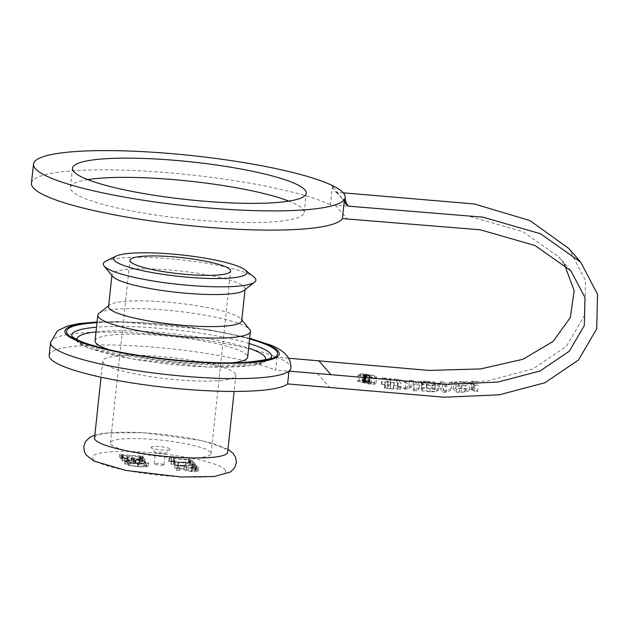 <?xml version="1.0" encoding="UTF-8"?>
<svg xmlns="http://www.w3.org/2000/svg" width="629" height="629" viewBox="0 0 629 629"><rect width="100%" height="100%" fill="white"/><g stroke="black" fill="none" stroke-linecap="round" stroke-linejoin="round"><path stroke-width="0.47" stroke-dasharray="3.15 2.36" d="M426.871 381.229L420.086 381.386L418.733 382.77L422.782 384.492L430.519 385.42L437.32 385.168L438.657 383.698L434.6 382.062L426.871 381.229L426.187 387.637L419.401 387.794L420.086 381.386M419.401 387.794L418.049 389.186L422.098 390.9L429.835 391.836L436.636 391.584L437.973 390.114L438.209 390.672L438.893 384.24L437.973 390.114L433.916 388.478L434.6 382.062M418.505 382.228L418.049 389.186L418.505 382.228M422.641 381.85L432.626 382.322L435.535 383.604L434.843 390.019C436.133 390.916 434.325 391.364 429.418 391.372L421.171 389.375L421.642 382.479L421.855 382.967L422.641 381.85L421.957 388.258L431.942 388.73L434.843 390.019L435.535 383.604C437.194 384.405 435.386 384.862 430.102 384.956C424.268 384.343 421.524 383.674 421.855 382.967L421.171 389.375L421.957 388.258M433.916 388.478L426.187 387.637M363.743 376.252L367.768 375.898L371.849 377.125L370.198 375.23L362.98 374.829L366.078 375.71L363.743 376.252L363.059 382.668L368.964 382.511L369.718 383.383L371.165 383.533L369.514 381.638L363.24 381.056L363.924 374.64M364.702 374.97L368.979 375.332L369.42 375.843L364.49 375.049L364.018 381.378L368.295 381.748L368.736 382.251L364.277 381.677L364.962 375.269M364.545 381.748L365.229 375.332M365.638 381.921L366.322 375.513M368.736 382.251L369.42 375.843M364.277 381.677L363.869 381.536L364.553 375.12M368.295 381.748L368.979 375.332M363.869 381.536L364.49 375.049M365.174 381.41L365.858 375.002M364.199 381.363L364.883 374.947M364.734 381.127L365.418 374.719M363.24 381.056L362.674 381.095L363.358 374.687M362.674 381.095L362.98 374.829M369.514 381.638L370.198 375.23M362.288 381.237L363.153 375.026M371.165 383.533L371.849 377.125M362.469 381.441L363.2 381.709L363.884 375.293M369.718 383.383L370.402 376.968M363.2 381.709L363.963 381.889L364.655 375.482M368.964 382.511L369.648 376.103M363.963 381.889L365.394 382.118L366.078 375.71M367.084 382.314L367.768 375.898M365.394 382.118L363.059 382.668M364.781 382.849L365.465 376.441M400.248 389.705L397.237 386.23L405.139 389.092L406.963 389.233L410.721 387.315L413.733 390.782L416.524 390.979L413.017 386.953L408.936 386.662L405.28 388.47L397.913 385.774L393.77 385.412L397.269 389.437L400.248 389.705L400.932 383.289L397.921 379.822L405.823 382.684L407.647 382.825L411.405 380.907L414.417 384.374L417.208 384.571L413.701 380.545L409.621 380.254L405.964 382.062L398.597 379.366L394.454 378.996L397.953 383.03L400.932 383.289M397.269 389.437L397.953 383.03M397.237 386.23L397.921 379.822M405.139 389.092L405.823 382.684M406.963 389.233L407.647 382.825M410.721 387.315L411.405 380.907M413.733 390.782L414.417 384.374M393.77 385.412L394.454 378.996M397.913 385.774L398.597 379.366M405.28 388.47L405.964 382.062M408.936 386.662L409.621 380.254M413.017 386.953L413.701 380.545M416.524 390.979L417.208 384.571M469.737 383.203L461.71 385.797L465.633 385.687L472.324 383.431L473.881 383.611L475.28 385.223L478.307 385.019L474.809 380.985L471.781 381.198L473.385 383.045L462.441 381.654L458.761 381.756L469.737 383.203L469.053 389.666L461.018 392.237L461.71 385.797M461.018 392.237L464.941 392.134L471.632 389.901L473.189 390.09L474.588 391.694L477.615 391.497L474.117 387.472L471.09 387.668L471.781 381.198M474.117 387.472L474.809 380.985M471.09 387.668L472.694 389.516L473.385 383.045M472.694 389.516L461.757 388.101L462.441 381.654M461.757 388.101L458.069 388.203L458.761 381.756M458.069 388.203L469.053 389.666M477.615 391.497L478.307 385.019M474.588 391.694L475.28 385.223M473.189 390.09L473.881 383.611M471.632 389.901L472.324 383.431M464.941 392.134L465.633 385.687M393.597 389.092L390.389 388.415L387.598 385.207L390.452 385.483L390.098 385.066L381.41 384.217L384.626 384.917L387.409 388.117L384.555 387.834L384.917 388.25L393.597 389.092L394.281 382.684L391.073 382L388.29 378.8L391.136 379.067L390.782 378.658L382.102 377.809L385.31 378.509L388.093 381.709L385.239 381.426L385.601 381.834L394.281 382.684M384.917 388.25L385.601 381.834M393.243 388.683L393.927 382.275M390.389 388.415L391.073 382M387.598 385.207L388.29 378.8M390.452 385.483L391.136 379.067M390.098 385.066L390.782 378.658M384.555 387.834L385.239 381.426M387.409 388.117L388.093 381.709M384.626 384.917L385.31 378.509M381.772 384.633L382.456 378.218M381.41 384.217L382.102 377.809M440.206 381.772L443.704 385.797L447.077 385.852L454.075 382.401L457.094 385.876L459.909 385.836L456.402 381.811L452.125 381.858L445.78 385.011L443.005 381.819L440.206 381.772L439.522 388.187L443.02 392.213L443.704 385.797M443.02 392.213L446.386 392.276L453.391 388.832L456.41 392.307L459.217 392.276L455.718 388.242L451.433 388.29L452.125 381.858M455.718 388.242L456.402 381.811M451.433 388.29L445.096 391.427L445.78 385.011M445.096 391.427L442.321 388.242L443.005 381.819M442.321 388.242L439.522 388.187M459.217 392.276L459.909 385.836M456.41 392.307L457.094 385.876M453.391 388.832L454.075 382.401M446.386 392.276L447.077 385.852M359.065 381.394L359.757 374.978C358.719 374.208 360.897 374.027 366.29 374.42L375.301 376.645L374.617 383.053C374.837 383.894 372.643 384.083 368.044 383.627L359.065 381.394C358.797 380.561 360.983 380.372 365.606 380.836L374.617 383.053L375.301 376.645C375.804 377.463 373.61 377.652 368.728 377.219L359.757 374.978L359.065 381.394M358.31 374.821C358.64 375.655 362.186 376.535 368.948 377.479C374.617 378.005 377.219 377.777 376.747 376.795C376.457 375.985 372.895 375.104 366.07 374.161C360.425 373.626 357.838 373.846 358.31 374.821L357.626 381.237L368.264 383.887C374.066 384.405 376.669 384.177 376.063 383.203L365.386 380.569C359.607 380.05 357.02 380.27 357.626 381.237M376.063 383.203L376.747 376.795M288.632 358.223L276.98 357.303L275.612 370.119L432.147 383.399L487.058 381.04L532.983 368.932L566.525 346.147L584.726 315.003L585.544 280.455L568.695 248.369M343.348 192.851L336.664 192.364L335.336 191.68L332.953 188.794L332.45 185.712L342.671 199.267L336.664 192.364M345.038 198.811L342.671 199.267L346.571 203.757M332.45 185.712L330.406 204.795L468.267 215.999L522.966 231.7L558.843 256.939L564.299 264.078M31.45 183.322A156.731 25.278 -173.9 0 1 157.085 171.89A156.731 25.278 -173.9 0 1 330.406 204.795M50.556 342.538A120.815 19.483 -173.9 0 1 142.846 333.417A120.815 19.483 -173.9 0 1 276.98 357.303A120.815 19.483 -173.9 0 1 290.81 368.217M49.188 355.354A120.815 19.483 -173.9 0 1 141.478 346.241A120.815 19.483 -173.9 0 1 275.612 370.119M235.089 373.367A66.933 10.795 -173.9 0 1 235.875 375.309A66.933 10.795 -173.9 0 1 168.171 378.925A66.933 10.795 -173.9 0 1 102.755 361.077A66.933 10.795 -173.9 0 1 164.743 356.887A66.933 10.795 -173.9 0 1 235.089 373.367M95.073 340.816A76.73 12.376 -173.9 0 1 166.135 336.012A76.73 12.376 -173.9 0 1 246.765 354.898A76.73 12.376 -173.9 0 1 247.669 357.123M232.007 362.831A76.73 12.376 -173.9 0 1 109.171 349.708M193.111 469.454L195.855 470.618L194.998 471.097L191.515 471.011L188.079 470.531L186.467 469.792L186.326 469.037L174.744 468.125L176.67 470.335L179.304 470.539L177.834 468.849L183.825 469.32L186.231 470.72L192.01 471.561L197.105 471.632L198.45 470.814L196.264 469.659L193.072 469.415L193.417 466.207L196.602 466.459L198.795 467.614L198.567 471.082L198.795 467.614L197.451 468.424L192.356 468.361L186.569 467.52L184.163 466.12L178.18 465.649L179.65 467.339L177.008 467.127L175.09 464.917L186.664 465.83L186.813 466.584L188.425 467.323L191.861 467.811L196.201 467.418L193.449 466.246M183.825 469.32L184.163 466.12M177.834 468.849L178.18 465.649M179.304 470.539L179.65 467.339M176.67 470.335L177.008 467.127M174.744 468.125L175.09 464.917M186.326 469.037L186.664 465.83L186.326 469.037M188.079 470.531L188.425 467.323M194.998 471.097L195.336 467.89M195.855 470.618L196.201 467.418L195.855 470.618M194.691 469.981L195.029 466.773M193.072 469.415L193.417 466.207M196.264 469.659L196.602 466.459M196.657 465.664L192.364 465.326L191.806 464.682L196.099 465.02L196.657 465.664L196.319 468.872L195.753 468.228L191.46 467.89L192.026 468.534L196.319 468.872M192.026 468.534L192.364 465.326M191.46 467.89L191.806 464.682M195.753 468.228L196.099 465.02M182.504 466.128L190.776 465.287L192.498 467.261L195.1 467.465L195.438 464.265L192.836 464.06L191.122 462.079L178.534 462.779L171.19 460.758L170.978 464.296L178.188 465.979L182.504 466.128L182.85 462.92M192.498 467.261L192.836 464.06M190.776 465.287L191.122 462.079M185.877 465.892L186.223 462.685M195.1 467.465L192.938 464.98L177.881 465.444L173.549 464.461L174.634 463.62L171.426 463.369L171.772 460.169L174.972 460.42L173.887 461.254L178.219 462.244L193.284 461.78L195.438 464.265M171.426 463.369L171.772 460.169M174.634 463.62L174.972 460.42M174.658 463.652L174.996 460.452M173.761 463.943L174.099 460.743L173.761 463.943M189.754 464.737L190.1 461.529M192.938 464.98L193.284 461.78M192.639 461.041L190.343 460.86L189.722 460.145L169.122 458.132L171.528 457.55L173.588 457.708L174.217 458.439L189.274 459.626L188.637 458.895L190.933 459.076L192.639 461.041L192.293 464.241L190.587 462.276L188.291 462.095L188.928 462.826L173.879 461.647L173.242 460.915L171.182 460.75L171.528 457.55L171.34 461.081L168.776 461.34L189.384 463.345L190.005 464.06L192.293 464.241M190.005 464.06L190.343 460.86M189.384 463.345L189.722 460.145M169.146 461.757L169.484 458.549M168.776 461.34L169.122 458.132M173.242 460.915L173.588 457.708M173.879 461.647L174.217 458.439M188.928 462.826L189.274 459.626M188.291 462.095L188.637 458.895M190.587 462.276L190.933 459.076M143.491 457.369L140.747 456.678L122.875 455.278L123.323 455.789L121.027 455.608L119.675 454.044L122.411 454.743L140.283 456.143L139.835 455.632L142.13 455.813L143.491 457.369L143.145 460.577L141.784 459.021L139.496 458.84L139.937 459.351L122.065 457.943L119.329 457.252L120.682 458.808L122.977 458.989L122.529 458.478L140.409 459.885L143.145 460.577M140.849 460.397L141.195 457.189M140.409 459.885L140.747 456.678M122.529 458.478L122.875 455.278M122.977 458.989L123.323 455.789M120.682 458.808L121.027 455.608M119.329 457.252L119.675 454.044M121.625 457.432L121.963 454.224M122.065 457.943L122.411 454.743M139.937 459.351L140.283 456.143M139.496 458.84L139.835 455.632M141.784 459.021L142.13 455.813M127.923 462.181L124.503 460.868L127.31 460.31L139.52 463.274L143.97 463.282L145.095 462.394L142.201 460.931L138.482 460.68L138.797 457.432L142.539 457.731L145.598 459.547L145.26 462.747L145.441 459.186L144.316 460.082L139.866 460.074L127.656 457.11L124.849 457.66L128.3 459.013L124.731 458.738L122.105 457.118L121.892 460.625L124.385 461.938L127.954 462.221L128.261 458.973M124.503 460.868L124.754 457.44L124.503 460.868M127.954 462.221L128.3 459.013M124.385 461.938L124.731 458.738M138.482 460.68L142.476 462.15L139.512 462.755L131.422 460.357L127.137 459.775L121.892 460.625L122.23 457.425L127.483 456.575L131.768 457.157L139.85 459.547L142.822 458.95L138.828 457.472M131.422 460.357L131.768 457.157M133.985 461.183L134.331 457.975M142.476 462.15L142.822 458.95L142.476 462.15M138.451 460.64L138.797 457.432M142.201 460.931L142.539 457.731M130.848 462.15L127.648 460.837L127.404 464.273L128.953 463.565L135.455 463.77L145.731 465.924L145.983 462.504C146.565 463.274 143.884 463.447 137.924 463.007L130.848 462.15L130.51 465.35L127.404 464.273L127.742 461.073L129.299 460.365L135.801 460.57L145.983 462.504M145.637 465.712C146.227 466.482 143.538 466.647 137.586 466.215L130.51 465.35M126.728 463.015L124.817 464.068L128.984 465.609L129.33 462.401L125.014 460.522L124.668 463.722L125.155 460.868L127.074 459.807L135.314 460.011L144.379 461.167L148.711 463.054L148.365 466.254L144.033 464.375L134.976 463.211L126.728 463.015L127.074 459.807M128.984 465.609L138.065 466.773L146.29 466.97L148.224 465.908L148.562 462.708L146.636 463.762L138.411 463.565L129.33 462.401M163.855 464.697A4.898 0.786 6.1 0 0 158.705 463.494A4.898 0.786 6.1 0 0 154.168 463.801A4.898 0.786 6.1 0 0 154.231 463.943A4.898 0.786 6.1 0 0 159.373 465.146A4.898 0.786 6.1 0 0 163.91 464.839A4.898 0.786 6.1 0 0 163.855 464.697M151.125 447.541A9.797 1.58 -173.9 0 1 151.117 447.526A9.797 1.58 -173.9 0 1 160.922 446.732A9.797 1.58 -173.9 0 1 170.333 449.586A9.797 1.58 -173.9 0 1 160.623 449.877A9.797 1.58 -173.9 0 1 151.125 447.541L155.426 452.723A4.898 0.786 6.1 0 0 160.175 453.894A4.898 0.786 6.1 0 0 165.034 453.745A4.898 0.786 6.1 0 0 165.113 453.627A4.898 0.786 6.1 0 0 160.324 452.322A4.898 0.786 6.1 0 0 155.371 452.581A4.898 0.786 6.1 0 0 155.426 452.723A4.898 0.786 6.1 0 0 155.426 452.731M111.026 444.389A50.611 8.161 6.1 0 0 164.208 456.851A50.611 8.161 6.1 0 0 211.077 453.674A50.611 8.161 6.1 0 0 161.622 440.182A50.611 8.161 6.1 0 0 110.429 442.918A50.611 8.161 6.1 0 0 111.026 444.389M105.939 261.145A76.73 12.376 -173.9 0 1 180.9 259.761A76.73 12.376 -173.9 0 1 253.88 276.957M112.709 276.414A66.933 10.795 -173.9 0 1 112.001 274.566A66.933 10.795 -173.9 0 1 173.989 270.376A66.933 10.795 -173.9 0 1 244.335 286.855A66.933 10.795 -173.9 0 1 245.121 288.79A66.933 10.795 -173.9 0 1 244.036 290.449M108.581 306.606A66.933 10.795 -173.9 0 1 109.658 304.947A66.933 10.795 -173.9 0 1 176.026 302.958A66.933 10.795 -173.9 0 1 240.907 318.895A66.933 10.795 -173.9 0 1 240.986 318.982A66.933 10.795 -173.9 0 1 241.693 320.837M99.052 313.281A76.73 12.376 -173.9 0 1 175.129 311.001A76.73 12.376 -173.9 0 1 249.509 329.266M94.539 437.981A66.933 10.795 -173.9 0 1 156.527 433.79A66.933 10.795 -173.9 0 1 226.872 450.27A66.933 10.795 -173.9 0 1 227.651 452.212M87.777 179.619A117.544 18.956 6.1 0 0 70.409 187.481A117.544 18.956 6.1 0 0 205.298 220.685A117.544 18.956 6.1 0 0 304.177 212.46A117.544 18.956 6.1 0 0 288.86 201.107M426.572 388.101L427.256 381.685M436.636 391.584L437.32 385.168M429.835 391.836L430.519 385.42M422.098 390.9L422.782 384.492M431.942 388.73L432.626 382.322M365.606 380.836L366.29 374.42M368.044 383.627L368.728 377.219M368.264 383.887L368.948 377.479M365.386 380.569L366.07 374.161M317.323 373.398L329.321 387.205M335.296 205.18L347.302 218.986M265.407 359.867A94.806 15.293 -173.9 0 1 169.744 364.175A94.806 15.293 -173.9 0 1 77.155 339.746M96.025 331.884A94.806 15.293 -173.9 0 1 248.62 348.191M249.123 343.52A100.467 16.205 6.1 0 0 96.528 327.214M72.028 336.491A100.467 16.205 6.1 0 0 72.099 336.657A100.467 16.205 6.1 0 0 169.987 361.879A100.467 16.205 6.1 0 0 270.997 357.909A100.467 16.205 6.1 0 0 271.099 357.767M249.611 338.96A106.12 17.117 6.1 0 0 97.015 322.653M97.055 322.276A107.756 17.376 -173.9 0 1 249.65 338.583M186.231 470.72L186.569 467.52M192.01 471.561L192.356 468.361M184.014 469.674L184.36 466.474M191.515 471.011L191.861 467.811M197.105 471.632L197.451 468.424M178.188 465.979L178.534 462.779M174.886 465.028L175.224 461.82M177.881 465.444L178.219 462.244M185.193 465.279L185.539 462.079M143.97 463.282L144.316 460.082M139.52 463.274L139.866 460.074M133.167 462.032L133.505 458.824M131.264 461.112L131.61 457.904M127.31 460.31L127.656 457.11M127.137 459.775L127.483 456.575M135.636 461.985L135.982 458.785M139.512 462.755L139.85 459.547M128.953 463.565L129.299 460.365M135.455 463.77L135.801 460.57M137.586 466.215L137.924 463.007M134.976 463.211L135.314 460.011M144.033 464.375L144.379 461.167M146.29 466.97L146.636 463.762M138.065 466.773L138.411 463.565M224.812 469.493A66.933 10.795 -173.9 0 1 135.031 471.947A66.933 10.795 -173.9 0 1 117.277 451.52A66.933 10.795 -173.9 0 1 224.812 469.493M335.336 191.68L338.756 194.762M570.841 270.745L558.843 256.939M72.099 336.657L79.647 343.945L88.775 348.12L132.074 358.962L207.004 367.014L252.064 365.622L262.128 363.428L271.17 357.712M186.278 469.21L186.624 466.01M173.47 464.265L173.808 461.065M165.034 453.745L170.333 449.586M163.91 464.839L165.113 453.627M154.168 463.801L155.371 452.581M211.077 453.674L230.599 271.036M110.429 442.918L129.951 260.28M112.001 274.566L111.907 275.447M245.121 288.79L245.027 289.678M109.658 304.947L108.675 305.725M240.986 318.982L241.788 319.949M249.682 338.253L208.207 329.682L117.993 321.616L97.086 321.938M102.755 361.077L101.033 377.211M235.875 375.309L234.145 391.435M94.853 435.048L104.626 433.051L143.561 432.658L202.357 440.67L227.965 449.271M304.177 212.46L306.229 193.237M70.409 187.481L72.469 168.257"/><path stroke-width="0.94" d="M342.412 218.601L344.448 199.519L345.038 198.811L346.579 203.772L348.67 206.17L482.844 217.139L540.539 233.76L580.701 262.175L597.55 294.262L596.724 328.81L578.531 359.953L544.981 382.739L499.056 394.847L444.153 397.206L287.61 383.926L288.978 371.11L444.876 384.358L497.673 382.11L540.099 370.976L569.276 351.249L584.325 325.578L584.986 297.548L570.841 270.745L534.972 245.507L480.273 229.805L342.412 218.601A156.731 25.278 -173.9 0 1 178.314 224.411A156.731 25.278 -173.9 0 1 31.45 183.322L33.502 164.09A156.731 25.278 -173.9 0 1 159.137 152.666A156.731 25.278 -173.9 0 1 332.458 185.571A156.731 25.278 -173.9 0 1 345.187 197.404A156.731 25.278 -173.9 0 1 213.349 208.364A156.731 25.278 -173.9 0 1 33.502 164.09M580.701 262.175L568.695 248.369L529.909 220.575L474.376 203.969L343.348 192.851M344.448 199.519L344.692 201.893L345.816 204.048L348.67 206.17M564.299 264.078L574.167 290.606L570.361 317.456L553.206 341.405L522.935 359.277L480.572 368.932L428.931 370.418L288.632 358.223M249.682 338.253L270.478 345.03C284.638 350.479 291.416 358.208 290.81 368.217A120.815 19.483 -173.9 0 1 288.978 371.11A120.815 19.483 -173.9 0 1 159.113 373.673A120.815 19.483 -173.9 0 1 50.556 342.538L49.188 355.354A120.815 19.483 -173.9 0 0 157.745 386.489A120.815 19.483 -173.9 0 0 287.61 383.926M249.509 329.266A76.73 12.376 -173.9 0 1 249.595 329.368A76.73 12.376 -173.9 0 1 250.405 331.491L247.669 357.123A76.73 12.376 -173.9 0 1 232.007 362.831M109.171 349.708A76.73 12.376 -173.9 0 1 95.073 340.816L97.809 315.184A76.73 12.376 -173.9 0 1 99.052 313.281L108.675 305.725M130.541 261.75A50.611 8.161 -173.9 0 1 129.951 260.28A50.611 8.161 -173.9 0 1 181.136 257.544A50.611 8.161 -173.9 0 1 230.599 271.036A50.611 8.161 -173.9 0 1 183.731 274.205A50.611 8.161 -173.9 0 1 130.541 261.75M245.082 269.927L253.88 276.957A76.73 12.376 -173.9 0 1 254.989 277.994A76.73 12.376 -173.9 0 1 254.643 282.122A76.73 12.376 -173.9 0 1 178.274 284.371A76.73 12.376 -173.9 0 1 104.1 266.036A76.73 12.376 -173.9 0 1 105.939 261.145L116.027 256.129A66.933 10.795 -173.9 0 1 181.419 254.926A66.933 10.795 -173.9 0 1 245.082 269.927A66.933 10.795 -173.9 0 1 246.049 270.832A66.933 10.795 -173.9 0 1 176.607 276.115A66.933 10.795 -173.9 0 1 116.027 256.129M254.643 282.122L244.036 290.449A66.933 10.795 -173.9 0 1 177.409 292.414A66.933 10.795 -173.9 0 1 112.709 276.414L104.1 266.036M245.027 289.678L241.693 320.837A66.933 10.795 -173.9 0 1 173.989 324.454A66.933 10.795 -173.9 0 1 108.581 306.606L111.907 275.447M250.405 331.491A76.73 12.376 -173.9 0 1 172.794 335.642A76.73 12.376 -173.9 0 1 97.809 315.184M234.145 391.435L227.651 452.212A66.933 10.795 -173.9 0 1 159.947 455.828A66.933 10.795 -173.9 0 1 94.539 437.981L101.033 377.211M288.86 201.107A117.544 18.956 6.1 0 0 87.777 179.619M207.35 201.461A117.544 18.956 -173.9 0 1 72.469 168.257A117.544 18.956 -173.9 0 1 191.365 161.897A117.544 18.956 -173.9 0 1 306.229 193.237A117.544 18.956 -173.9 0 1 207.35 201.461M318.691 360.582L330.689 374.389M248.62 348.191A94.806 15.293 -173.9 0 1 264.526 356.297A94.806 15.293 -173.9 0 1 265.407 359.867M77.155 339.746A94.806 15.293 -173.9 0 1 96.025 331.884M271.099 357.767A100.467 16.205 6.1 0 0 270.431 353.529A100.467 16.205 6.1 0 0 249.123 343.52M96.528 327.214A100.467 16.205 6.1 0 0 72.028 336.491M97.015 322.653A106.12 17.117 6.1 0 0 139.599 355.558A106.12 17.117 6.1 0 0 276.328 350.762A106.12 17.117 6.1 0 0 249.611 338.96M249.65 338.583A107.756 17.376 -173.9 0 1 266.861 344.283A107.756 17.376 -173.9 0 1 277.932 350.888A107.756 17.376 -173.9 0 1 138.301 355.637A107.756 17.376 -173.9 0 1 97.055 322.276M345.038 198.811L345.187 197.404M72.099 336.657L79.042 340.619C85.458 343.45 94.727 346.296 106.836 349.166C141.478 357.767 206.917 364.899 246.71 362.32C281.556 358.145 268.158 357.303 271.17 357.712M241.788 319.949L249.595 329.368M97.086 321.938L78.955 323.581L67.217 326.089L57.428 330.823L50.556 342.538M227.965 449.271L233.233 453.454L235.655 457.448L236.378 462.787L234.719 467.693L230.466 471.994L214.363 476.507L181.042 477.002L125.761 470.429L93.721 460.986L86.149 455.019L84.333 451.567L83.767 446.598L85.434 441.692L89.711 437.399L94.853 435.048"/></g></svg>
